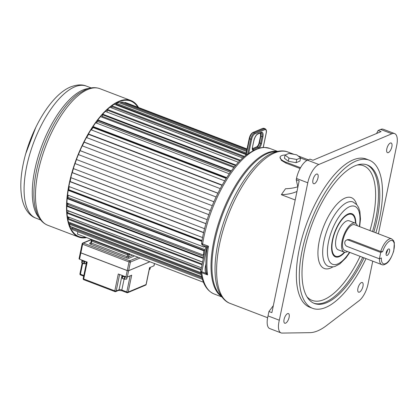 <?xml version="1.0" encoding="UTF-8"?>
<svg xmlns="http://www.w3.org/2000/svg" width="418" height="418" viewBox="0 0 418 418"><rect width="100%" height="100%" fill="white"/><g stroke="black" fill="none" stroke-linecap="round" stroke-linejoin="round"><path stroke-width="0.63" d="M295.202 199.992L281.34 194.694A92.305 44.01 -144.9 0 0 296.968 191.46M297.835 186.778A92.305 44.01 -144.9 0 1 285.52 188.743L281.34 194.694M300.098 168.522L285.959 163.119L281.33 160.34L280.055 157.173A12.409 4.143 11.7 0 0 286.142 162.241L300.526 167.733M213.833 241.008A77.92 32.081 -69.1 0 1 277.061 151.499A77.92 32.081 -69.1 0 0 266.799 153.077A77.92 32.081 110.9 0 0 218.238 224.179A77.92 32.081 110.9 0 0 221.65 296.55A77.92 32.081 -69.1 0 1 213.833 241.008M372.751 261.172L368.268 282.819A15.513 6.39 110.9 0 1 359.14 300.678L326.406 325.659A81.024 33.362 -69.1 0 1 309.728 332.671L282.087 333.078A15.513 6.39 110.9 0 1 281.048 332.9A15.513 6.39 110.9 0 1 279.318 320.219L307.779 182.781A16.203 6.672 -69.1 0 1 318.798 164.499L307.507 160.183L309.989 159.143L312.925 160.261L381.075 131.607L378.138 130.484L376.581 133.494M297.888 187.024L296.226 179.75L299.163 180.874L271.878 312.627L268.941 311.504L273.325 305.647M281.048 332.9L269.762 328.585A15.513 6.39 -69.1 0 1 268.032 315.909L268.941 311.504M296.226 179.75L296.493 178.47A16.203 6.672 -69.1 0 1 307.507 160.183M268.032 315.909L279.318 320.219M391.912 133.755A16.203 6.672 -69.1 0 1 394.597 133.572L383.306 129.261A16.203 6.672 110.9 0 0 380.62 129.439L391.912 133.755L318.798 164.499M394.597 133.572A16.203 6.672 -69.1 0 1 396.729 145.38L378.415 233.808M312.596 308.317L309.66 307.193A79.3 32.651 -69.1 0 1 299.21 249.41A79.3 32.651 -69.1 0 1 366.257 159.039L369.193 160.162A79.3 32.651 110.9 0 0 302.146 250.528A79.3 32.651 110.9 0 0 312.596 308.317A79.3 32.651 110.9 0 0 366.011 258.596M391.859 146.765A5.173 2.132 110.9 0 0 391.18 142.998A5.173 2.132 110.9 0 0 386.807 148.892A5.173 2.132 110.9 0 0 387.486 152.659A5.173 2.132 110.9 0 0 391.859 146.765M316.468 174.107A5.173 2.132 110.9 0 0 313.181 179.04A5.173 2.132 110.9 0 0 313.631 183.716A5.173 2.132 110.9 0 0 314.488 183.659A5.173 2.132 110.9 0 0 317.774 178.732A5.173 2.132 110.9 0 0 317.325 174.05A5.173 2.132 110.9 0 0 316.468 174.107M284.057 319.467A5.173 2.132 110.9 0 0 284.736 323.234A5.173 2.132 110.9 0 0 289.11 317.34A5.173 2.132 110.9 0 0 288.43 313.573A5.173 2.132 110.9 0 0 284.057 319.467M359.454 292.125A5.173 2.132 110.9 0 0 362.74 287.197A5.173 2.132 110.9 0 0 362.286 282.521A5.173 2.132 110.9 0 0 361.429 282.573A5.173 2.132 110.9 0 0 358.142 287.506A5.173 2.132 110.9 0 0 358.597 292.182A5.173 2.132 110.9 0 0 359.454 292.125M375.85 232.831A79.3 32.651 110.9 0 0 379.643 217.945A79.3 32.651 110.9 0 0 369.193 160.162M373.828 232.058A74.127 30.519 110.9 0 0 377.114 219.006A74.127 30.519 110.9 0 0 367.349 164.99A74.127 30.519 110.9 0 0 304.675 249.468A74.127 30.519 110.9 0 0 314.44 303.484A74.127 30.519 110.9 0 0 363.989 257.822M344.798 252.253A23.1 9.509 -69.1 0 1 332.326 253.026A23.1 9.509 -69.1 0 1 332.409 240.052A23.1 9.509 -69.1 0 1 347.034 214.523A23.1 9.509 -69.1 0 1 355.812 223.416M332.205 252.639A22.41 9.227 110.9 0 0 335.111 256.02L335.696 256.244A22.41 9.227 110.9 0 0 344.385 252.169M355.452 223.202A22.41 9.227 110.9 0 0 351.69 214.371A22.41 9.227 110.9 0 0 332.744 239.911A22.41 9.227 110.9 0 0 335.696 256.244M351.69 214.371L351.104 214.147A22.41 9.227 110.9 0 0 346.684 214.732M357.353 225.762A15.513 6.39 110.9 0 0 355.237 223.107L349.229 220.814A15.513 6.39 110.9 0 0 336.114 238.495A15.513 6.39 110.9 0 0 338.157 249.802L344.16 252.096A15.513 6.39 110.9 0 0 347.51 251.526M355.237 223.107A15.513 6.39 110.9 0 0 342.117 240.789A15.513 6.39 110.9 0 0 344.16 252.096M391.603 238.845L354.621 224.717A13.789 5.68 110.9 0 0 342.959 240.434A13.789 5.68 110.9 0 0 344.777 250.486L381.759 264.61C382.898 265.184 384.445 264.829 386.389 263.554C388.996 261.966 391.457 257.739 393.761 250.884L394.346 242.712L393.604 240.648L391.603 238.845A13.789 5.68 110.9 0 0 380.751 251.484L349.641 239.598L347.567 239.639L346.444 240.11A3.448 2.926 -112.8 0 0 344.798 243.292A3.448 2.926 -112.8 0 0 347.123 246.468L379.408 258.805L381.362 257.979A12.409 5.11 110.9 0 0 389.539 259.897A12.409 5.11 110.9 0 0 393.239 241.285A12.409 5.11 110.9 0 0 382.622 251.641L380.751 251.484M379.408 258.805L380.725 252.435L348.44 240.104A3.448 2.926 -112.8 0 0 346.444 240.11M382.622 251.641L380.725 252.435M380.62 129.439L378.138 130.484M285.322 154.947A12.409 4.143 11.7 0 0 281.643 155.653A12.409 4.143 11.7 0 0 280.055 157.173M306.948 160.455L300.573 158.014M285.076 155.052L284.412 158.234L288.315 161.27L296.075 162.686L299.941 161.061L300.599 157.879L296.702 154.838L288.937 153.427L285.076 155.052L288.974 158.088L296.733 159.504L300.599 157.879M296.075 162.686L296.733 159.504M288.315 161.27L288.974 158.088M264.103 147.408A0.345 0.308 89.3 0 1 264.186 147.408L269.735 148.395A77.92 32.081 -69.1 0 0 256.824 149.263A77.92 32.081 -69.1 0 0 202.605 243.987A2.069 0.852 110.9 0 0 202.913 245.314L205.682 246.374L206.994 248.579C205.886 256.798 205.646 264.249 206.267 270.937L206.649 272.923L205.834 273.288C205.003 271.23 204.914 268.67 205.578 265.608L205.933 263.904M205.63 246.202C205.4 246.505 206.351 246.516 208.477 246.228L202.605 243.987A2.069 0.857 9.1 0 1 201.607 243.057C206.664 209.387 226.984 169.327 246.751 154.603L248.057 154.19A77.879 32.066 -69.1 0 1 264.186 147.408L263.654 147.491M221.953 296.968L214.12 293.974A77.92 32.081 -69.1 0 1 201.722 272.682A2.069 0.852 -69.1 0 1 201.774 271.742L206.811 247.419M207.114 248.689C206.748 248.757 207.203 247.937 208.477 246.228A77.92 32.081 -69.1 0 0 207.589 274.924L201.722 272.682A2.069 1.51 172 0 1 200.739 271.601A2.069 2.069 0 0 1 200.76 270.895A2.069 0.69 11.7 0 0 201.774 271.742L205.834 273.288L207.589 274.924L206.649 272.923M205.964 265.775A2.069 0.69 11.7 0 0 205.578 265.608M247.299 154.498L247.796 154.394M204.303 253.789A2.942 1.212 110.9 0 0 204.073 254.463A2.654 1.092 -69.1 0 1 203.535 255.121A69.299 28.534 -69.1 0 1 203.733 250.769A2.654 1.092 -69.1 0 1 204.256 250.471A2.942 1.212 110.9 0 0 204.627 250.894A2.942 1.212 110.9 0 0 204.898 250.925M204.799 246.035A2.942 1.212 110.9 0 0 204.595 246.547A2.654 1.092 -69.1 0 1 204.052 247.101A69.299 28.534 -69.1 0 1 204.193 245.805M203.441 282.228L77.414 234.085L77.9 231.734M124.736 102.838A2.654 1.092 -69.1 0 1 124.867 102.441A69.299 28.534 -69.1 0 1 126.654 102.969L247.043 148.96M120.577 103.256A2.942 1.212 110.9 0 0 120.551 103.204A2.654 1.092 -69.1 0 1 120.745 102.248A69.299 28.534 -69.1 0 1 123.07 102.201L246.928 149.513M116.45 105.064A2.942 1.212 110.9 0 0 116.136 104.228A2.654 1.092 -69.1 0 1 116.261 103.309A69.299 28.534 -69.1 0 1 118.775 102.567L246.547 151.373M111.899 108.022A2.942 1.212 110.9 0 0 111.454 106.47A2.654 1.092 -69.1 0 1 111.449 106.135M107.097 112.102A2.942 1.212 110.9 0 0 106.841 109.991M101.699 117.066A64.816 26.689 -69.1 0 1 102.363 116.397A2.942 1.212 110.9 0 0 102.222 114.689M96.422 123.044A64.816 26.689 -69.1 0 1 97.655 121.528A2.942 1.212 110.9 0 0 97.54 120.321M91.39 129.935A64.816 26.689 -69.1 0 1 93.031 127.547A2.942 1.212 110.9 0 0 92.968 126.889M86.662 137.59A64.816 26.689 -69.1 0 1 88.579 134.34A2.942 1.212 110.9 0 0 88.569 134.256M82.32 145.861A64.816 26.689 -69.1 0 1 84.164 142.183M78.422 154.576A64.816 26.689 -69.1 0 1 80.094 150.652M75.052 163.558A64.816 26.689 -69.1 0 1 76.489 159.519M72.277 172.597A64.816 26.689 -69.1 0 1 73.427 168.595M70.151 181.516A64.816 26.689 -69.1 0 1 70.992 177.681M68.39 190.049A2.942 1.212 110.9 0 0 68.771 189.699A64.816 26.689 -69.1 0 1 69.226 186.606M67.241 198.132A2.942 1.212 110.9 0 0 68.04 197.4A64.816 26.689 -69.1 0 1 68.186 195.201M66.812 205.619A2.942 1.212 110.9 0 0 67.962 204.527A64.816 26.689 -69.1 0 1 67.93 203.32M66.974 212.407A2.942 1.212 110.9 0 0 68.536 210.954A64.816 26.689 -69.1 0 1 68.515 210.834M67.815 218.316A2.942 1.212 110.9 0 0 69.294 217.339M67.685 218.415A2.654 1.092 -69.1 0 1 67.794 218.311L201.105 269.234M201.685 276.653L70.396 226.504A69.299 28.534 -69.1 0 1 69.101 224.116A2.654 1.092 -69.1 0 1 69.628 223.369A2.942 1.212 110.9 0 0 70.574 222.846M202.406 279.297L73.207 229.942A69.299 28.534 -69.1 0 1 71.582 228.186A2.654 1.092 -69.1 0 1 72.084 227.361A2.942 1.212 110.9 0 0 72.356 227.251M202.573 262.154L68.536 210.954M203.759 256.406L67.962 204.527M205.139 249.771L68.04 197.4M202.025 240.601L68.771 189.699M222.047 185.326L88.579 134.34M226.195 178.418L93.031 127.547M230.381 172.232L97.655 121.528M234.488 166.871L102.363 116.397M69.101 224.116L201.236 274.589M69.628 223.369L201.048 273.571M72.084 227.361L201.742 276.888M71.582 228.186L202.035 278.017M68.453 222.031L200.891 272.625M67.82 219.173L200.943 270.028M67.408 216.618L201.403 267.802M67.032 213.185L202.035 264.756M66.974 212.417L202.176 264.061M66.859 210.197L202.594 262.049M66.802 206.278L203.341 258.434M66.812 205.656L203.461 257.854M66.896 202.929L203.535 255.121M67.188 198.607L203.733 250.769M67.23 198.127L204.256 250.471M67.564 194.966L204.052 247.101M68.207 190.331L201.884 241.395M68.259 189.997L201.941 241.061M68.876 186.47L202.594 237.549M69.869 181.611L203.639 232.711M69.91 181.428L203.681 232.528L69.91 181.428M70.814 177.613L204.611 228.724M72.147 172.629L205.975 223.75M73.354 168.564L207.197 219.696M208.864 214.674L75.005 163.542L208.859 214.685M76.452 159.504L210.317 210.641M78.38 154.561L212.239 205.698M80.047 150.605L213.901 201.737M82.226 145.825L216.059 196.951M84.075 142.042L217.888 193.158M86.453 137.512L220.234 188.617M88.334 134.162L222.083 185.258M88.449 133.969L222.193 185.059M90.978 129.779L224.675 180.853M92.869 126.853L226.519 177.906M93.078 126.544L226.723 177.598M95.706 122.772L229.273 173.794M97.546 120.311L231.055 171.312M97.864 119.903L231.358 170.899M100.534 116.622L233.918 167.571M102.248 114.663L235.553 165.585M102.692 114.171L235.971 165.084M105.331 111.428L238.464 162.288M106.836 109.986L239.869 160.805M107.436 109.438L240.423 160.24M109.96 107.28L242.743 158.004M111.454 106.47L243.814 157.032M111.935 105.775L244.52 156.426M114.239 104.223L245.894 154.514M116.136 104.228L246.035 153.85M116.261 103.309L246.218 152.951M120.551 103.204L246.552 151.337M120.745 102.248L246.751 150.381M124.867 102.441L247.017 149.101M85.763 237.272A72.539 29.866 110.9 0 1 78.971 236.593A72.539 29.866 110.9 0 1 72.622 170.988A72.539 29.866 110.9 0 1 118.728 101.867A72.539 29.866 -69.1 0 1 130.745 101.062A72.539 29.866 -69.1 0 1 137.835 107.238M68.73 217.125A72.539 29.866 -69.1 0 1 67.622 218.039M138.525 107.504A73.093 30.096 -69.1 0 0 130.944 100.545A73.093 30.096 -69.1 0 0 118.832 101.36A73.093 30.096 110.9 0 0 72.377 171.004A73.093 30.096 110.9 0 0 78.777 237.105A73.093 30.096 110.9 0 0 86.662 237.617M81.871 260.414A0.481 0.397 -47.3 0 1 81.573 259.965A3.344 1.118 -168.3 0 1 81.567 259.959A3.344 1.118 -168.3 0 0 81.865 260.189A0.481 0.355 -56 0 0 81.975 260.566L81.332 259.871M84.211 261.396A2.863 0.956 -168.3 0 1 82.158 260.613A0.481 0.355 -56 0 1 81.98 260.566L84.206 261.422L84.264 261.109A3.344 1.118 -168.3 0 1 82.91 260.712A3.344 1.118 -168.3 0 1 81.865 260.189M85.889 261.611L84.206 261.422L84.844 261.213A3.344 1.118 -168.3 0 1 84.264 261.109M149.905 261.778L128.619 270.728L127.312 277.029L131.691 275.185L128.201 292.051L146.06 284.543A1.035 0.345 11.7 0 0 146.19 284.418A1.035 1.035 0 0 1 145.579 285.16A1.035 0.878 -112.8 0 0 146.06 284.543L149.55 267.677L153.929 265.838A1.035 0.345 -168.3 0 0 154.064 265.707L154.514 263.533M122.134 290.766A1.035 0.428 -69.1 0 1 121.962 290.776L118.571 290.395L115.708 291.597A1.035 0.878 -112.8 0 1 115.112 291.597A1.035 0.428 -69.1 0 1 114.94 291.607A1.035 0.428 -69.1 0 1 114.804 290.855L118.294 273.989L125.928 276.904A1.035 0.345 -168.3 0 0 127.312 277.029M128.619 270.728A1.035 0.345 -168.3 0 1 127.234 270.603L80.857 252.89L79.551 259.191L87.184 262.102L83.689 278.973A1.035 0.345 -168.3 0 1 83.182 278.55A1.035 1.035 0 0 0 83.825 279.726A1.035 0.428 110.9 0 1 83.689 278.973L114.804 290.855A1.035 0.345 11.7 0 0 116.188 290.98L119.605 274.49M79.551 259.191A1.035 0.345 -168.3 0 1 79.044 258.768L80.35 252.467A1.035 0.345 -168.3 0 1 80.361 252.435M80.857 252.89A1.035 0.345 -168.3 0 1 80.35 252.467M83.825 279.726L114.94 291.607A1.035 1.035 0 0 0 115.708 291.597A1.035 0.878 -112.8 0 0 116.188 290.98L119.052 289.773L121.999 275.556M80.747 274.955A1.035 0.428 -69.1 0 1 80.575 274.966L80.575 274.966A1.035 0.428 -69.1 0 1 80.439 274.213L82.696 263.309M80.063 273.665A1.035 0.345 11.7 0 0 79.932 273.79L79.932 273.79A1.035 0.345 11.7 0 0 80.439 274.213L83.814 275.504M127.119 292.673A1.035 0.428 -69.1 0 1 126.952 292.684A1.035 0.428 -69.1 0 1 126.816 291.931L121.826 290.024A2.069 0.69 11.7 0 0 119.052 289.773A1.035 0.878 -112.8 0 1 118.571 290.395M145.579 285.16L127.72 292.668A1.035 0.878 67.2 0 0 128.201 292.051A1.035 0.345 -168.3 0 1 126.816 291.931L130.144 275.838M125.431 276.638L124.47 276.444A3.344 1.118 -168.3 0 1 123.43 276.12A3.344 1.118 -168.3 0 1 122.578 275.723L122.061 275.347M122.882 276.183A0.554 0.371 -59.7 0 1 122.578 275.723M122.646 276.115L122.646 276.235A0.345 0.324 179.6 0 0 122.646 276.115A0.554 0.402 -59.4 0 1 122.422 275.629M126.518 277.056L124.433 276.815L124.47 276.444M122.113 275.692A0.554 0.475 -40.8 0 1 121.962 275.389M122.406 275.859A0.554 0.455 -43.2 0 1 122.15 275.739L121.873 275.352M122.15 275.734A0.554 0.455 -43.2 0 1 122.051 275.42M122.73 276.115L122.411 278.341L122.646 276.235L124.731 277.097L124.71 276.502M122.155 275.739L124.433 276.815L125.64 276.794M124.324 279.198L122.411 278.341L124.318 279.072L124.731 277.097L125.066 277.16L124.658 279.13L124.35 279.219L122.437 278.493L122.239 277.427M124.606 279.24L126.732 279.036L126.983 277.087M92.237 240.157A1.035 0.428 110.9 0 0 91.756 241.155L127.563 254.834A1.035 0.345 11.7 0 0 128.953 254.959L130.432 254.337M128.086 253.794A1.035 0.428 110.9 0 0 127.563 254.834L127.171 256.741A1.035 0.345 11.7 0 0 128.556 256.866L132.6 255.163M128.561 253.846A1.035 0.878 67.2 0 1 128.953 254.959L128.556 256.866A1.035 0.878 67.2 0 0 129.24 258.157L134.57 255.915M92.002 239.948A1.035 0.878 -112.8 0 0 91.861 239.989L91.861 239.989A1.035 1.035 0 0 0 91.249 240.731A1.035 0.345 11.7 0 0 91.756 241.155L91.359 243.067L127.171 256.741A1.035 0.428 110.9 0 1 126.466 257.911A2.069 0.69 11.7 0 0 129.24 258.157M91.714 239.545L83.354 243.062L129.726 260.78A1.035 0.878 67.2 0 1 130.411 262.07L140.056 258.016M91.406 239.43L82.754 243.067A1.035 0.878 -112.8 0 1 83.354 243.062A1.035 0.428 110.9 0 0 82.649 244.232L80.873 252.822L127.244 270.54A1.035 0.345 -168.3 0 0 128.629 270.66L149.832 261.746M80.873 252.822A1.035 0.345 -168.3 0 1 80.366 252.404L82.142 243.809A1.035 0.345 11.7 0 0 82.649 244.232L129.026 261.945L127.244 270.54M138.092 257.263L129.726 260.78A1.035 0.428 110.9 0 0 129.026 261.945A1.035 0.345 11.7 0 0 130.411 262.07L128.629 270.66M267.625 317.737L230.182 303.431A81.024 33.362 -69.1 0 1 219.507 244.389A81.024 33.362 -69.1 0 1 288.007 152.058C284.015 150.344 277.249 149.968 268.147 155.214A79.99 32.933 110.9 0 0 217.914 243.38A79.99 32.933 110.9 0 0 217.485 287.835L217.532 287.981M276.34 151.677A77.92 32.081 110.9 0 0 214.732 241.353A77.92 32.081 110.9 0 0 221.232 295.939M307.779 182.781L296.493 178.47M366.685 164.76A74.127 30.519 -69.1 0 1 375.803 218.509A74.127 30.519 -69.1 0 1 372.522 231.556M362.678 257.321A74.127 30.519 -69.1 0 1 313.793 303.217M357.228 165.021A72.058 29.668 -69.1 0 1 373.034 218.259A72.058 29.668 -69.1 0 1 369.951 230.574M360.107 256.339A72.058 29.668 -69.1 0 1 306.916 296.717M356.648 204.491A37.923 15.618 110.9 0 0 338.251 202.882A37.923 15.618 110.9 0 0 319.295 240.857A37.923 15.618 110.9 0 0 332.806 266.914M359.658 226.64L360.473 218.985L359.872 211.419L358.602 207.516L356.93 204.815L353.064 201.978A34.48 14.196 110.9 0 0 323.913 241.27A34.48 14.196 110.9 0 0 328.454 266.391L333.172 266.867L335.011 266.433L339.839 263.889L346.083 257.728L349.814 252.409M359.308 226.509A31.031 12.775 110.9 0 0 348.973 206.962A31.031 12.775 110.9 0 0 328.532 241.682A31.031 12.775 110.9 0 0 332.122 264.071A31.031 12.775 110.9 0 0 349.464 252.273M379.445 258.789A13.789 5.68 110.9 0 0 381.759 264.61M389.539 251.469A3.448 1.421 -69.1 0 1 387.199 255.361A3.448 1.421 -69.1 0 1 386.169 252.885A3.448 1.421 -69.1 0 1 388.515 248.992A3.448 1.421 -69.1 0 1 389.539 251.469M349.641 239.598L348.44 240.104M286.142 162.241L285.959 163.119M263.188 147.444L266.188 132.961M266.146 133.159A4.828 1.985 110.9 0 0 264.709 129.695L254.938 133.807A4.828 1.985 110.9 0 0 251.657 139.251L248.684 153.625M255.351 149.613L253.674 150.318A4.138 1.703 -69.1 0 1 252.446 147.35L253.825 140.667A6.207 2.555 -69.1 0 1 258.047 133.661L261.078 132.386A6.207 2.555 -69.1 0 1 262.922 136.838L261.543 143.526A4.138 1.703 -69.1 0 1 258.726 148.191L257.284 148.798M251.657 139.251L250.737 139.168L247.587 154.367M246.181 155.052L249.562 138.724L250.737 139.168A5.518 2.273 110.9 0 1 254.484 132.945L264.254 128.838L263.084 128.389A5.518 2.273 -69.1 0 1 263.998 128.326L265.169 128.775A5.518 2.273 110.9 0 0 264.254 128.838A0.69 0.585 -112.8 0 1 264.709 129.695M249.311 138.358L249.562 138.724A5.518 2.273 -69.1 0 1 253.313 132.496L263.084 128.389A0.69 0.585 67.2 0 0 262.682 128.389L263.998 128.326M245.706 155.433L249.222 138.442C249.927 135.5 251.155 133.52 252.911 132.496A0.69 0.585 67.2 0 1 253.313 132.496L254.484 132.945A0.69 0.585 -112.8 0 1 254.938 133.807M258.047 133.661A0.69 0.585 67.2 0 1 257.728 134.073L261.276 132.736A5.518 2.273 -69.1 0 1 262.002 136.759L260.618 143.442A3.448 1.421 -69.1 0 1 258.272 147.329L253.219 149.456A3.448 1.421 -69.1 0 1 252.65 149.492L252.482 147.152M261.078 132.386A0.69 0.585 67.2 0 1 260.759 132.799M262.922 136.838L260.827 136.31A5.518 2.273 110.9 0 0 260.68 132.83M261.543 143.526L259.442 142.993L260.827 136.31L260.487 136.028L260.529 132.893M258.726 148.191A0.69 0.585 -112.8 0 0 258.272 147.329L257.101 146.885A3.448 1.421 110.9 0 0 259.442 142.993L259.103 142.71L260.576 135.944M253.674 150.318A0.69 0.585 -112.8 0 0 253.219 149.456L252.477 149.174M252.446 147.35L253.914 140.579C254.875 137.109 256.145 134.941 257.728 134.073M252.42 148.85L257.101 146.885A0.69 0.585 67.2 0 0 256.699 146.885C257.885 146.023 258.685 144.633 259.103 142.71L259.191 142.627M66.833 204.548A70.13 28.873 110.9 0 0 67.899 203.31M70.569 178.611A63.322 26.073 110.9 0 0 70.919 177.979M35.938 218.159A70.679 29.103 -69.1 0 1 29.751 154.237A70.679 29.103 -69.1 0 1 74.67 86.892A70.679 29.103 -69.1 0 1 86.38 86.108C82.205 84.279 76.969 84.54 70.679 86.902C51.137 94.808 30.885 129.136 23.674 161.839C20.519 176.03 19.97 188.33 22.029 198.738C24.531 210.264 30.404 216.325 35.938 218.159L40.682 219.972M88.621 88.496A70.679 29.103 110.9 0 0 82.863 90.022A70.679 29.103 110.9 0 0 40.081 150.637A70.679 29.103 110.9 0 0 39.198 217.872M87.785 89.499A73.093 30.096 -69.1 0 1 99.897 88.684C95.45 87.096 90.753 87.372 85.789 89.504L78.756 93.517A71.886 29.6 -69.1 0 0 35.196 207.553L36.946 213.352C39.208 219.246 42.803 223.207 47.73 225.245A73.093 30.096 -69.1 0 1 41.33 159.143A73.093 30.096 -69.1 0 1 87.785 89.499M82.498 260.858L82.142 260.696L81.735 262.008M82.074 263.058L81.735 262.666L82.074 262.932L82.482 260.957L84.055 261.558L83.647 263.533L81.729 262.708L82.027 260.597L81.729 262.117M83.652 263.659L82.1 263.084L84.321 263.659L84.734 261.684L84.065 261.391M84.269 263.768L85.794 263.758L83.673 263.685L85.894 263.627L86.28 261.757M86.207 263.539L85.842 263.732M86.568 261.867L86.228 263.502L85.794 263.758L86.228 263.502L86.563 261.867M84.797 261.527L86.024 261.663M154.414 263.497L153.929 265.838M127.234 270.603L125.928 276.904M127.72 292.668A1.035 1.035 0 0 1 126.952 292.684L121.962 290.776A1.035 0.428 -69.1 0 1 121.826 290.024L124.083 279.12M127.135 277.071L125.17 276.967M122.526 276.042L122.228 277.484L122.521 276.042M122.406 278.445L122.234 277.521M126.732 279.036L127.14 277.071L126.529 279.182M150.025 267.478L149.644 269.323L149.289 269.458L149.978 269.202L150.365 267.337L149.978 269.202L149.315 269.333M149.597 269.427L149.963 269.239M92.942 240.016L92.874 240.345A2.069 0.69 -168.3 0 1 91.861 239.603M126.988 253.021L126.92 253.35L92.9 240.496L91.861 239.504M128.822 253.721A2.069 0.69 -168.3 0 1 126.92 253.35L92.9 240.496L126.926 253.48M92.88 240.47A1.86 0.622 -168.3 0 1 92.038 239.875M129.073 253.815A1.86 0.622 -168.3 0 1 126.983 253.501L129.596 253.721M91.38 240.606A1.035 0.345 11.7 0 0 91.249 240.731L90.852 242.644A1.035 0.345 11.7 0 0 91.359 243.067A1.035 0.428 110.9 0 1 90.659 244.232L126.466 257.911M90.988 242.518A1.035 0.345 11.7 0 0 90.852 242.644L90.507 243.135A1.035 0.878 -112.8 0 1 89.907 243.135A2.069 0.69 11.7 0 0 90.659 244.232M90.826 242.748L89.907 243.135M82.273 243.684A1.035 0.345 11.7 0 0 82.142 243.809A1.035 1.035 0 0 1 82.754 243.067M308.353 159.828L298.05 155.893M294.011 154.352L288.007 152.058M230.182 303.431C226.065 302.047 220.772 297.815 217.485 287.835M386.122 253.136L386.368 253.522L387.643 250.183L387.204 250.309M214.12 293.974C206.805 290.818 202.343 283.357 200.739 271.601M200.76 270.895L205.828 246.437M201.607 243.057A2.069 2.069 0 0 0 202.913 245.314M277.562 151.389L269.735 148.395M263.262 147.439L266.235 133.076C266.736 130.97 266.381 129.533 265.169 128.775M252.911 132.496L262.682 128.389M246.751 154.603L247.879 154.232C253.721 149.775 259.139 147.502 264.145 147.408L263.983 147.528M264.228 147.392L263.654 147.486M252.404 148.688L256.699 146.885M205.996 223.677L72.168 172.556M213.891 201.763L80.037 150.632M217.846 193.247L84.028 142.13M25.717 153.761L35.828 127.291M91.124 87.921L86.38 86.108M78.777 237.105L47.73 225.245M130.944 100.545L99.897 88.684M146.19 284.418L149.665 267.63M83.678 276.152L80.575 274.966A1.035 1.035 0 0 1 79.932 273.79L82.147 263.1M86.63 261.893L83.182 278.55"/></g></svg>
